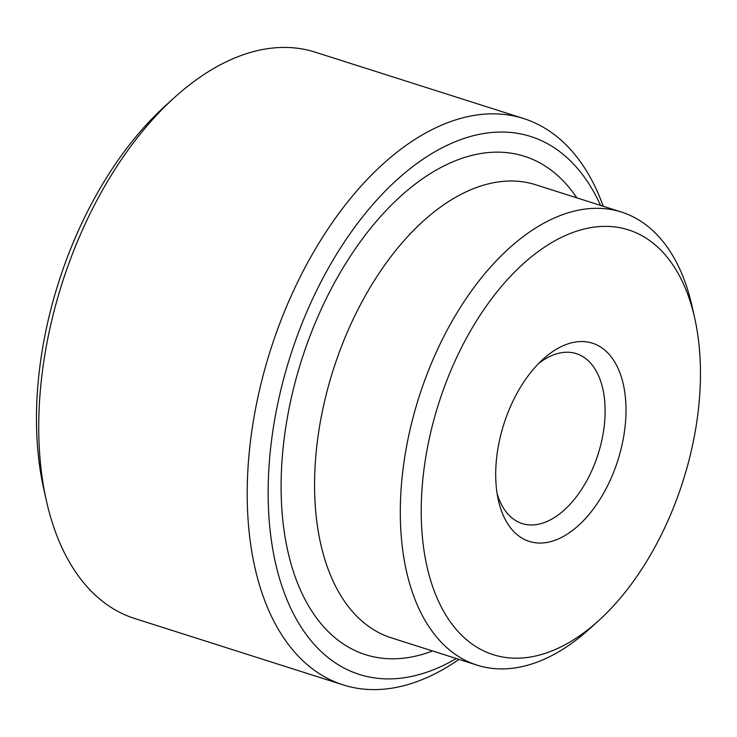 <?xml version="1.0" encoding="UTF-8"?>
<svg xmlns="http://www.w3.org/2000/svg" width="737" height="737" viewBox="0 0 737 737"><rect width="100%" height="100%" fill="white"/><g stroke="black" fill="none" stroke-linecap="round" stroke-linejoin="round"><path stroke-width="1.11" d="M445.212 384.677A222.906 128.174 107.7 0 0 447.617 617.864A222.906 128.174 107.7 0 0 598.573 620.72A222.906 128.174 107.7 0 0 676.483 499.907A222.906 128.174 107.7 0 0 694.788 318.531A222.906 128.174 107.7 0 0 582.331 229.483A222.906 128.174 107.7 0 0 445.212 384.677M598.573 620.72L589.499 628.919A237.765 136.714 -72.3 0 1 477.125 665.161A237.765 136.714 -72.3 0 1 425.922 377.151A237.765 136.714 -72.3 0 1 621.402 212.044A237.765 136.714 -72.3 0 1 692.135 306.592L694.788 318.531M600.563 205.411A282.345 162.352 107.7 0 0 298.531 332.424A282.345 162.352 107.7 0 0 291.539 609.914A282.345 162.352 107.7 0 0 456.286 658.528M458.976 659.385A297.204 170.892 -72.3 0 1 343.239 684.913A297.204 170.892 -72.3 0 1 279.231 324.897A297.204 170.892 -72.3 0 1 523.583 118.519A297.204 170.892 -72.3 0 1 603.253 206.268M46.293 500.331L43.64 488.391A282.345 162.352 -72.3 0 1 66.837 258.65A282.345 162.352 -72.3 0 1 165.521 105.621L174.586 97.413A297.204 170.892 107.7 0 0 70.706 258.494A297.204 170.892 107.7 0 0 46.293 500.331A297.204 170.892 107.7 0 0 134.714 618.509L343.239 684.913M506.881 415.401A104.018 59.817 -72.3 0 1 543.243 359.03A104.018 59.817 -72.3 0 1 613.681 360.356A104.018 59.817 -72.3 0 1 614.805 469.174A104.018 59.817 -72.3 0 1 550.825 541.603A104.018 59.817 -72.3 0 1 498.341 500.045A104.018 59.817 -72.3 0 1 506.881 415.401M497.134 493.689A89.159 51.268 107.7 0 0 522.211 523.565A89.159 51.268 107.7 0 0 595.514 461.648A89.159 51.268 107.7 0 0 576.316 353.64A89.159 51.268 107.7 0 0 538.581 363.525M523.583 118.519L315.058 52.124A297.204 170.892 107.7 0 0 174.586 97.413M621.402 212.044L535.67 184.747A237.765 136.714 107.7 0 0 340.19 349.854A237.765 136.714 107.7 0 0 391.393 637.864L477.125 665.161M432.555 650.964A261.543 150.385 -72.3 0 1 309.319 337.804A261.543 150.385 -72.3 0 1 576.831 197.857"/></g></svg>
